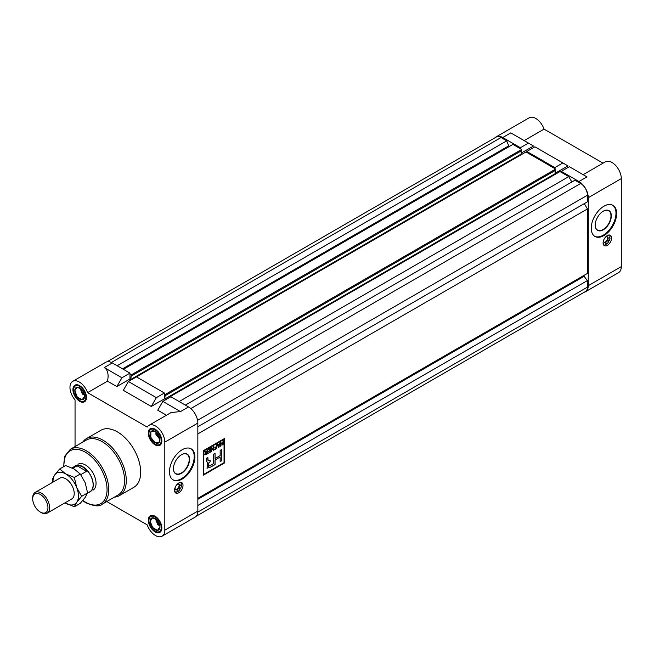 <?xml version="1.0" encoding="UTF-8"?>
<svg xmlns="http://www.w3.org/2000/svg" width="654" height="654" viewBox="0 0 654 654"><rect width="100%" height="100%" fill="white"/><g stroke="black" fill="none" stroke-linecap="round" stroke-linejoin="round"><path stroke-width="0.98" d="M92.95 490.173A14.968 8.641 -120 0 0 95.239 478.18A14.968 8.641 -120 0 0 85.461 464.986A14.968 8.641 -120 0 0 77.973 464.242M148.916 425.362L171.168 412.511L180.488 411.587L162.83 401.392L170.874 396.749L188.532 406.943A13.178 7.603 60 0 1 197.843 423.081L197.843 511.093A13.178 7.603 60 0 1 195.121 517.126L162.086 536.19A13.178 7.603 -120 0 0 164.816 530.165L164.816 442.145A13.178 7.603 -120 0 0 159.069 428.893A13.178 7.603 -120 0 0 148.916 425.362A13.178 7.603 -120 0 0 147.207 427.087L87.579 392.662A13.178 7.603 -120 0 0 72.692 381.356A13.178 7.603 -120 0 0 75.046 399.905L75.046 446.576M165.241 395.645L555.663 170.236L555.663 169.067L526.02 151.949L136.449 376.876L164.391 393.005L164.391 398.875L165.789 399.684L164.734 399.071L165.241 394.476L164.391 393.986M72.692 381.356L105.719 362.283A13.178 7.603 60 0 1 112.308 362.937L129.966 373.132L129.966 379.001L131.364 379.811L130.775 379.467L131.282 374.865L129.966 374.113M182.18 449.731A17.969 10.374 120 0 0 170.441 465.558A17.969 10.374 120 0 0 173.196 479.954A17.969 10.374 120 0 0 182.18 479.063A17.969 10.374 120 0 0 193.919 463.236A17.969 10.374 120 0 0 191.164 448.84A17.969 10.374 120 0 0 182.18 449.731M178.795 492.756A5.992 3.458 -60 0 1 175.795 493.051A5.992 3.458 -60 0 1 174.88 488.252A5.992 3.458 -60 0 1 178.795 482.979A5.992 3.458 -60 0 1 181.787 482.685A5.992 3.458 -60 0 1 182.703 487.483A5.992 3.458 -60 0 1 178.795 492.756M181.076 484.361A5.992 3.458 -60 0 1 181.027 485.055L181.542 485.35A5.992 3.458 120 0 1 180.757 487.966L179.564 488.89L179.866 489.519A5.992 3.458 120 0 1 177.986 491.506L177.618 490.753L176.719 492.233A5.992 3.458 120 0 1 175.166 492.487M180.087 488.023A5.992 3.458 -60 0 1 179.572 488.906M177.308 490.802L177.479 491.211A5.992 3.458 -60 0 1 176.899 491.595M172.86 479.75A17.969 10.374 120 0 0 181.501 478.671A17.969 10.374 120 0 0 193.143 463.155A17.969 10.374 120 0 0 190.813 448.652M106.782 501.544L147.207 524.884A13.178 7.603 -120 0 0 155.505 535.544A13.178 7.603 -120 0 0 162.086 536.19M155.08 516.227A9.581 5.534 -120 0 0 150.289 515.753A9.581 5.534 -120 0 0 148.818 523.429A9.581 5.534 -120 0 0 155.08 531.874A9.581 5.534 -120 0 0 159.87 532.348A9.581 5.534 -120 0 0 161.334 524.671A9.581 5.534 -120 0 0 155.08 516.227M79.706 385.672A9.581 5.534 -120 0 0 74.916 385.198A9.581 5.534 -120 0 0 73.444 392.874A9.581 5.534 -120 0 0 79.706 401.319A9.581 5.534 -120 0 0 84.497 401.793A9.581 5.534 -120 0 0 85.96 394.117A9.581 5.534 -120 0 0 79.706 385.672M119.461 495.609L133.857 487.295A32.937 19.015 -120 0 0 138.91 460.906A32.937 19.015 -120 0 0 117.393 431.877A32.937 19.015 -120 0 0 100.92 430.25L86.524 438.564A32.937 19.015 60 0 1 102.997 440.191A32.937 19.015 60 0 1 124.513 469.22A32.937 19.015 60 0 1 119.461 495.609A32.937 19.015 60 0 1 114.458 497.114M155.08 429.188A9.581 5.534 -120 0 0 150.289 428.713A9.581 5.534 -120 0 0 148.818 436.398A9.581 5.534 -120 0 0 155.08 444.834A9.581 5.534 -120 0 0 159.87 445.309A9.581 5.534 -120 0 0 161.334 437.632A9.581 5.534 -120 0 0 155.08 429.188M118.014 495.062A31.735 18.328 -120 0 0 122.878 469.629A31.735 18.328 -120 0 0 102.147 441.663A31.735 18.328 -120 0 0 86.279 440.085L70.436 449.233A31.735 18.328 60 0 1 86.312 450.802A31.735 18.328 60 0 1 107.043 478.769A31.735 18.328 60 0 1 102.179 504.209L118.014 495.062M129.966 373.132L121.922 377.775L104.264 367.581C107.82 369.984 108.891 374.521 107.477 381.176L87.579 392.662M136.449 376.876L128.397 381.519L156.347 397.657L151.27 406.453L123.32 390.315L128.397 381.519M164.391 393.005L156.347 397.657M121.922 377.775L116.837 386.579L107.477 381.176M166.468 415.225L157.745 410.197L162.83 401.392M82.723 442.137A32.937 19.015 60 0 1 86.524 438.564M164.391 398.875L151.27 406.453M129.966 379.001L116.837 386.579M181.501 473.308A11.396 6.581 -60 0 1 173.441 468.656A11.396 6.581 -60 0 1 181.501 454.702L181.501 454.702A11.396 6.581 -60 0 1 189.562 459.353A11.396 6.581 -60 0 1 181.501 473.308M173.441 468.558A11.159 6.442 120 0 0 175.754 473.57A11.159 6.442 120 0 0 181.33 473.014A11.159 6.442 120 0 0 188.622 463.187A11.159 6.442 120 0 0 186.913 454.244A11.159 6.442 120 0 0 181.42 454.751M180.594 485.113L181.027 485.055M175.534 489.601A3.172 1.831 120 0 0 176.842 489.331A3.172 1.831 120 0 0 178.844 486.772A3.172 1.831 120 0 0 178.665 484.173M180.063 482.922L179.564 482.627L179.915 483.044L180.545 482.407M175.37 486.952A3.172 1.831 120 0 0 175.762 489.781A3.172 1.831 120 0 0 177.348 489.625A3.172 1.831 120 0 0 179.425 486.829A3.172 1.831 120 0 0 178.943 484.287A3.172 1.831 120 0 0 177.348 484.442A3.172 1.831 120 0 0 176.294 485.366M177.479 491.211L177.986 491.506M180.618 485.309L181.542 483.886A5.992 3.458 120 0 0 180.978 482.415M180.831 485.44L181.542 485.35M174.937 492.11L175.059 491.007L174.626 491.162M607.329 235.563A5.992 3.458 -60 0 1 610.321 235.268A5.992 3.458 -60 0 1 611.237 240.067A5.992 3.458 -60 0 1 607.329 245.348A5.992 3.458 -60 0 1 604.329 245.642A5.992 3.458 -60 0 1 603.413 240.844A5.992 3.458 -60 0 1 607.329 235.563M609.61 236.952A5.992 3.458 -60 0 1 609.512 238.007A5.992 3.458 120 0 0 609.561 237.647L609.127 237.696M608.621 240.607A5.992 3.458 -60 0 1 608.106 241.498L608.4 242.111A5.992 3.458 120 0 1 606.52 244.089L606.152 243.337L605.252 244.825A5.992 3.458 120 0 1 603.699 245.07M605.841 243.394L606.013 243.795A5.992 3.458 120 0 0 606.299 243.574A5.992 3.458 -60 0 1 605.432 244.187M583.139 174.659L605.4 161.816A13.178 7.603 60 0 1 611.981 162.462A13.178 7.603 60 0 1 621.3 178.599L621.3 266.611A13.178 7.603 60 0 1 618.57 272.644L585.543 291.717A13.178 7.603 -120 0 0 588.273 285.684L588.273 197.672A13.178 7.603 -120 0 0 578.954 181.534L561.296 171.34L561.296 172.321M603.936 206.231A17.969 10.374 120 0 0 592.205 222.058A17.969 10.374 120 0 0 594.952 236.454A17.969 10.374 120 0 0 603.936 235.563A17.969 10.374 120 0 0 615.676 219.736A17.969 10.374 120 0 0 612.921 205.34A17.969 10.374 120 0 0 603.936 206.231M594.625 236.249A17.969 10.374 120 0 0 603.258 235.17A17.969 10.374 120 0 0 614.907 219.654A17.969 10.374 120 0 0 612.577 205.152M520.388 148.703L520.388 147.722L502.73 137.528A13.178 7.603 -120 0 0 496.149 136.874L529.176 117.81A13.178 7.603 60 0 1 535.765 118.456A13.178 7.603 60 0 1 544.063 129.116L603.045 163.173M496.149 136.874A13.178 7.603 -120 0 0 495.086 137.724M521.197 150.927L521.197 154.058L521.786 154.401L521.197 154.058L130.775 379.467M554.821 168.577L554.821 167.596L526.871 151.466L526.871 152.439M555.156 170.53L555.156 173.662L555.753 174.005L555.156 173.662L164.734 399.071M584.284 292.207A13.178 7.603 -120 0 0 585.543 291.717M561.296 171.34L569.34 166.696L586.998 176.891L578.954 181.534M526.871 151.466L534.915 146.815L562.865 162.952L554.821 167.596M555.156 173.269L567.942 165.887L562.865 162.952M510.823 132.909L528.44 143.079L520.388 147.722M521.197 153.126L533.517 146.014L528.44 143.079M524.156 140.61L544.063 129.116M603.258 229.807A11.396 6.581 -60 0 1 595.205 225.156A11.396 6.581 -60 0 1 603.258 211.201L603.258 211.201A11.396 6.581 -60 0 1 611.318 215.853A11.396 6.581 -60 0 1 603.258 229.807M595.205 225.058A11.159 6.442 120 0 0 597.511 230.069A11.159 6.442 120 0 0 603.094 229.513A11.159 6.442 120 0 0 610.378 219.687A11.159 6.442 120 0 0 608.67 210.743A11.159 6.442 120 0 0 603.176 211.25M608.106 235.203L608.449 235.628L609.078 234.99M604.067 242.193A3.172 1.831 120 0 0 605.375 241.923A3.172 1.831 120 0 0 607.378 239.356A3.172 1.831 120 0 0 607.198 236.764M603.912 239.544A3.172 1.831 120 0 0 604.296 242.372A3.172 1.831 120 0 0 605.89 242.217A3.172 1.831 120 0 0 607.958 239.421A3.172 1.831 120 0 0 607.476 236.879A3.172 1.831 120 0 0 605.89 237.034A3.172 1.831 120 0 0 604.827 237.95M609.152 237.901L610.076 236.47A5.992 3.458 120 0 0 609.512 235.007M608.097 241.481L609.299 240.558A5.992 3.458 120 0 0 610.076 237.942L609.365 238.023M603.47 244.702L603.593 243.59L603.16 243.754M170.024 397.24L169.558 396.97L169.558 397.509M197.802 512.098L587.423 287.147A9.581 5.534 60 0 1 585.436 291.537L196.175 516.276M587.423 287.147L587.423 280.558L197.843 505.477M587.423 280.558L584.038 276.348L197.843 499.313M190.796 408.57L580.646 183.488A9.581 5.534 60 0 1 587.423 195.227L587.423 201.816L197.843 426.735M580.646 183.488L574.94 180.193L185.36 405.112M571.841 181.984L568.751 176.621L179.171 401.54M568.751 176.621L559.987 171.561L169.558 396.97M555.663 169.067L165.241 394.476M131.282 374.865L521.704 149.455L521.704 150.633L131.282 376.042M521.704 149.455L512.94 144.395L123.361 369.322M509.548 146.357L508.706 145.867L122.511 368.831M508.706 145.867L506.752 140.823L117.172 365.741M506.752 140.823L501.038 137.528L111.417 362.471M106.986 361.793L496.247 137.054A9.581 5.534 60 0 1 501.038 137.528M584.038 276.348L584.038 275.367L197.843 498.332L587.423 273.413L587.423 208.969L197.843 433.888M587.423 208.969L584.324 203.607M224.526 438.482L203.353 450.704L203.353 475.156L224.526 462.934L224.526 438.482M203.353 475.106L224.526 462.934M224.486 462.909L224.486 438.507M224.052 439.308L203.786 450.958L203.827 474.33L224.052 462.656L224.052 439.308L203.827 450.982L203.827 474.33M204.89 451.301L206.37 452.208L207.326 449.895L207.326 453.876L205.838 454.734L204.645 454.326L205.585 452.682L204.375 451.603L204.89 451.301M204.874 451.309L206.37 452.208M204.915 454.971L204.645 454.326M211.185 447.671L211.659 447.393L213.376 449.502L213.376 446.404L213.825 446.142L213.825 450.124L213.351 450.402L211.634 448.284L211.634 451.391L211.185 451.652L211.185 447.671M219.376 444.131L220.185 442.472L218.943 447.173L218.428 447.467L217.185 444.205L217.659 443.927L218.003 444.924L219.376 444.131M213.482 454.219L213.482 463.67L210.081 465.64L208.127 466.359L209.035 462.558L210.097 461.887L210.097 460.13L208.136 460.841L207.849 457.481L206.28 458.38L206.28 460.555L207.432 462.55L207.048 468.231L210.825 467.021L215.06 464.577L215.06 459.991L220.169 457.04L220.169 461.626L221.739 460.718L221.739 449.453L220.169 450.361L220.169 455.585L215.06 458.536L215.06 453.312L213.482 454.219M220.995 442.006L220.995 443.87L222.744 442.856L223.186 440.739L223.186 444.72L222.744 444.982L222.744 443.322L220.995 444.328L220.545 446.249L220.545 442.259L220.995 442.006M214.676 447.925L216.245 446.559L216.695 444.483L216.695 448.472L214.455 449.764L216.245 448.26L216.245 447.025L214.676 447.925M207.956 449.993L210.465 448.08L210.465 452.061L208.005 453.484L210.016 451.857L210.016 450.614L208.136 451.701L210.016 450.148L210.016 448.808L207.956 449.993M215.011 453.336L215.06 458.536M220.169 461.577L221.739 460.718M221.698 460.694L221.698 449.478M207.032 468.215L210.784 466.997L215.011 464.553L215.011 459.966L220.169 457.04M208.136 460.841L207.849 459.631M207.808 459.607L207.808 457.506M208.127 466.359L208.994 462.533L210.097 461.887M210.057 461.863L210.057 460.154M220.954 442.03L220.995 443.87M223.145 440.763L223.186 444.72M220.995 444.328L222.744 443.322M220.954 444.303L220.995 445.987M220.954 445.963L220.545 446.2M220.128 442.505L218.943 447.173M218.902 447.148L218.42 447.426M217.627 443.943L218.003 444.924M219.237 444.671L218.093 445.284L218.689 446.903L219.237 444.671L218.134 445.309L218.689 446.903M216.654 444.507L216.695 448.472M216.654 448.448L214.455 449.715M214.676 447.876L216.245 447.025M211.643 447.401L213.376 449.502M213.784 446.167L213.825 450.124M213.784 450.099L213.327 450.369M211.634 451.391L211.634 448.284M210.424 448.104L210.465 452.061M210.424 452.037L208.005 453.435M208.136 451.652L210.016 450.614M207.956 449.944L210.016 448.808M205.315 451.849L206.321 452.184L205.315 451.849M207.285 449.919L207.326 453.876M207.285 453.851L205.797 454.71L204.604 454.309M206.885 452.372L205.045 454.048L206.885 453.672L206.885 452.372L205.086 454.072L205.814 454.285M47.946 507.668A10.783 6.221 -120 0 0 40.319 494.465A10.783 6.221 -120 0 0 32.7 498.871L32.7 497.89A11.976 6.916 60 0 1 35.177 492.405A11.976 6.916 60 0 1 44.407 495.618A11.976 6.916 60 0 1 49.639 507.668A11.976 6.916 60 0 1 47.162 513.153A11.976 6.916 60 0 1 41.169 512.556L40.319 512.074A10.783 6.221 -120 0 0 47.946 507.668M88.903 492.299A14.968 8.641 -120 0 0 90.154 491.783A14.968 8.641 -120 0 0 93.252 484.933A14.968 8.641 -120 0 0 86.72 469.866A14.968 8.641 -120 0 0 75.185 465.852A14.968 8.641 -120 0 0 74.115 466.678M87.538 493.091L90.064 491.628A14.789 8.543 -120 0 0 93.13 484.859A14.789 8.543 -120 0 0 86.671 469.973A14.789 8.543 -120 0 0 75.275 466.008L71.997 467.896M72.782 468.28L77.066 465.811C81.112 465.386 84.276 467.218 86.573 471.297L80.744 474.665M32.7 498.871A10.783 6.221 -120 0 0 40.319 512.074M86.573 471.297L77.066 465.811M148.94 520.502A8.682 5.011 -120 0 0 155.08 531.138A8.682 5.011 -120 0 0 161.219 527.598A8.682 5.011 -120 0 0 155.08 516.962A8.682 5.011 -120 0 0 148.94 520.502L148.94 520.02A9.279 5.363 60 0 1 150.861 515.769A9.279 5.363 60 0 1 152.554 515.336M157.524 520.576A6.916 3.989 60 0 1 159.65 524.696A6.916 3.989 60 0 1 159.968 526.871A6.916 3.989 60 0 1 157.524 530.353A6.916 3.989 60 0 1 152.635 527.525A6.916 3.989 60 0 1 150.191 521.23A6.916 3.989 60 0 1 152.635 517.747A6.916 3.989 60 0 1 156.805 519.766A6.916 3.989 60 0 1 157.524 520.576M161.366 530.598A9.279 5.363 60 0 1 160.14 531.841A9.279 5.363 60 0 1 155.505 531.383A9.279 5.363 60 0 1 155.284 531.252M156.935 519.897L152.635 517.747L150.191 521.23L152.635 527.525L157.524 530.353L159.968 526.871L159.592 524.483M156.592 519.578A5.093 2.935 -120 0 0 159.707 524.982M155.464 518.802L157.712 524.598L159.854 525.832M81.21 389.024A5.093 2.935 -120 0 0 84.333 394.427M73.567 389.956A8.682 5.011 -120 0 0 79.706 400.591A8.682 5.011 -120 0 0 85.846 397.043A8.682 5.011 -120 0 0 79.706 386.408A8.682 5.011 -120 0 0 73.567 389.956L73.567 389.465A9.279 5.363 60 0 1 75.488 385.214A9.279 5.363 60 0 1 77.172 384.781M85.993 400.044A9.279 5.363 60 0 1 84.767 401.294A9.279 5.363 60 0 1 80.123 400.828A9.279 5.363 60 0 1 79.911 400.706M81.562 389.351L77.262 387.193L74.818 390.675L77.262 396.978A6.916 3.989 60 0 1 74.818 390.675A6.916 3.989 60 0 1 77.262 387.193A6.916 3.989 60 0 1 81.431 389.22A6.916 3.989 60 0 1 82.151 390.021A6.916 3.989 60 0 1 84.276 394.141A6.916 3.989 60 0 1 84.595 396.324A6.916 3.989 60 0 1 82.151 399.798A6.916 3.989 60 0 1 77.262 396.978L82.151 399.798L84.595 396.324L84.219 393.929M80.09 388.247L82.339 394.043L84.48 395.278M155.08 429.923A8.682 5.011 -120 0 0 148.94 433.471A8.682 5.011 -120 0 0 155.08 444.107L155.08 444.107A8.682 5.011 -120 0 0 161.219 440.559A8.682 5.011 -120 0 0 155.08 429.923M155.08 444.107L155.505 444.352A9.279 5.363 60 0 0 160.14 444.81L160.909 444.368M148.94 433.234A9.279 5.363 60 0 1 148.94 432.981A9.279 5.363 60 0 1 150.861 428.73A9.279 5.363 60 0 1 152.554 428.296M156.952 432.883L155.08 431.37L150.845 431.746A6.916 3.989 60 0 1 155.08 431.37A6.916 3.989 60 0 1 156.805 432.735A6.916 3.989 60 0 1 159.314 436.635A6.916 3.989 60 0 1 159.65 437.657A6.916 3.989 60 0 1 159.314 442.284A6.916 3.989 60 0 1 155.08 442.66A6.916 3.989 60 0 1 150.845 437.395A6.916 3.989 60 0 1 150.845 431.746L150.845 437.395L155.08 442.66L159.314 442.284L159.601 437.485M161.366 443.559A9.279 5.363 60 0 1 160.14 444.81M156.592 432.539A5.093 2.935 -120 0 0 159.707 437.943M155.922 431.983L155.922 434.46L159.821 439.3M59.318 478.475A12.009 6.932 60 0 1 65.727 478.793L65.727 478.793A12.009 6.932 60 0 1 74.221 493.5A12.009 6.932 60 0 1 71.294 499.215M53.048 482.096A17.969 10.374 -120 0 1 54.732 474.91A17.969 10.374 -120 0 1 65.727 473.929A17.969 10.374 60 0 1 76.731 487.614A17.969 10.374 -120 0 1 76.731 502.288A17.969 10.374 -120 0 1 65.727 503.269A17.969 10.374 -120 0 1 65.024 502.836L74.335 506.768L76.731 502.288L81.668 496.337L76.731 487.614L74.335 477.436L65.727 473.929L59.669 468.967L54.732 474.91L52.328 479.398L52.745 482.268M59.669 468.967L65.596 465.542L74.196 469.041L80.262 474.011L85.2 482.726L87.595 492.912L85.2 497.4L80.262 503.351L74.335 506.768M74.335 477.436L80.262 474.011M81.668 496.337L87.595 492.912M164.816 530.165L197.843 511.093M197.843 423.081L164.816 442.145M82.829 500.441A30.542 17.633 -120 0 0 85.461 502.141A30.542 17.633 -120 0 0 107.06 489.674A30.542 17.633 -120 0 0 85.461 452.274A30.542 17.633 -120 0 0 63.92 466.506M112.308 362.937L104.264 367.581M180.488 411.587L188.532 406.943M174.643 491.154L175.141 491.44M621.3 178.599L588.273 197.672M588.273 285.684L621.3 266.611M510.782 132.885L502.73 137.528M608.097 235.219L608.596 235.505M603.176 243.738L603.675 244.032M587.423 195.227L197.565 420.309M82.633 500.67L85.707 502.697C94.176 506.327 99.67 506.825 102.179 504.209M63.61 466.686L64.893 456.051L70.436 449.233M60.168 477.984L35.177 492.405M72.144 498.724L47.162 513.153M150.861 515.769L151.622 515.327M160.14 531.841L160.909 531.4M155.08 531.138L155.505 531.383M79.706 400.591L80.123 400.828M84.767 401.294L85.535 400.853M75.488 385.214L76.248 384.773M148.94 433.471L148.94 432.981M150.861 428.73L151.622 428.288"/></g></svg>

